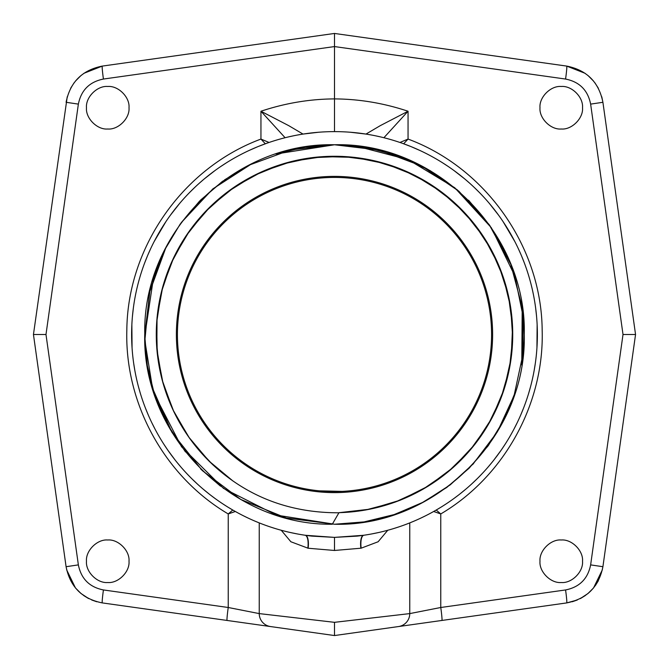 <?xml version="1.0" encoding="UTF-8"?>
<svg xmlns="http://www.w3.org/2000/svg" width="669" height="669" viewBox="0 0 669 669"><rect width="100%" height="100%" fill="white"/><g stroke="black" fill="none" stroke-linecap="round" stroke-linejoin="round"><path stroke-width="1" d="M577.28 600.001L566.71 602.911L334.5 635.55L334.5 622.329L409.763 613.598L409.763 522.907L409.763 613.598L440.771 607.494L440.771 513.943C504.317 476.479 544.374 403.624 542.166 330.026C541.455 247.028 485.995 167.961 408.048 139.068L408.048 111.238C383.814 103.16 359.295 99.045 334.5 98.903L334.5 33.45L102.29 66.089L83.901 73.306M34.863 334.5L33.45 334.5L66.089 566.71C70.111 586.805 82.178 598.88 102.29 602.911L334.5 635.55M512.638 610.513L512.153 610.58M512.688 58.496L512.153 58.42M156.312 58.496L156.847 58.42M156.362 610.513L156.847 610.58M598.362 580.742L595.418 585.5M593.462 588.034L588.034 593.462M585.233 595.602L580.742 598.362M634.137 334.5L635.55 334.5L602.911 566.71C598.889 586.805 586.822 598.88 566.71 602.911A13.087 0.677 -98 0 0 565.573 589.949L440.771 607.494A13.087 0.677 -98 0 1 441.908 620.456L398.515 626.552A13.087 13.087 0 0 0 409.763 613.598A13.087 13.087 -98 0 1 398.498 626.552A13.087 13.087 -98 0 0 409.763 613.598M67.235 96.779L33.45 334.5L45.985 334.5L78.365 564.887L66.089 566.71C70.12 586.822 82.195 598.889 102.29 602.911A13.087 0.677 -82 0 1 103.427 589.949L228.229 607.494A13.087 0.677 -82 0 0 227.092 620.456L270.485 626.552A13.087 13.087 -82 0 1 259.238 613.598L334.5 622.329M266.705 625.415L266.605 625.364A13.087 13.087 0 0 0 270.502 626.552A13.087 13.087 0 0 1 259.238 613.598L259.238 522.907L259.238 613.598L228.229 607.494L228.229 513.943C164.683 476.479 124.626 403.624 126.834 330.026C127.545 247.028 183.005 167.961 260.952 139.068L260.952 111.238C285.186 103.16 309.705 99.045 334.5 98.903L334.5 131.617M75.538 588.034L80.966 593.462M83.767 595.602L88.258 598.362M81.024 75.497L75.413 81.125M74.175 82.697L70.646 88.241M601.766 96.779L602.911 102.29C598.889 82.195 586.822 70.12 566.71 66.089L334.5 33.45M590.635 104.113L602.911 102.29L635.55 334.5L623.015 334.5L590.635 104.113C587.85 90.198 579.488 81.844 565.573 79.051A13.087 0.677 -82 0 0 566.71 66.089L585.099 73.306M587.976 75.497L593.587 81.125M594.825 82.697L598.354 88.241M582.523 107.742C583.468 97.214 571.786 85.532 561.258 86.477C550.729 85.532 539.047 97.214 539.992 107.742C539.047 118.271 550.729 129.953 561.258 129.008C571.786 129.953 583.468 118.271 582.523 107.742M582.523 561.258C583.468 550.729 571.786 539.047 561.258 539.992C550.729 539.047 539.047 550.729 539.992 561.258C539.047 571.786 550.729 583.468 561.258 582.523C571.786 583.468 583.468 571.786 582.523 561.258M129.008 561.258C129.953 550.729 118.271 539.047 107.742 539.992C97.214 539.047 85.532 550.729 86.477 561.258C85.532 571.786 97.214 583.468 107.742 582.523C118.271 583.468 129.953 571.786 129.008 561.258M129.008 107.742C129.953 97.214 118.271 85.532 107.742 86.477C97.214 85.532 85.532 97.214 86.477 107.742C85.532 118.271 97.214 129.953 107.742 129.008C118.271 129.953 129.953 118.271 129.008 107.742M285.094 137.722L260.952 111.238L288.69 125.63L303.015 134.076L318.779 132.228M350.222 132.228L365.985 134.076L380.31 125.63L408.048 111.238L383.906 137.722M366.018 134.051A13.087 13.079 -0 0 1 366.921 134.226M399.945 142.464L408.048 139.068L403.675 143.776M433.671 511.492L440.771 513.943L436.23 510.029M387.752 530.266L378.127 541.756L361.16 548.187L334.5 550.47L334.5 537.383L305.424 535.284A13.087 4.541 -81.8 0 1 308.133 548.237L334.5 550.47M281.248 530.266L290.873 541.756L308.133 548.237M232.77 510.029L228.229 513.943L235.329 511.492M265.325 143.776L260.952 139.068L269.055 142.464M302.982 134.051A13.087 13.079 180 0 0 302.079 134.226M360.332 535.727L358.584 535.944M361.16 548.187A13.087 4.591 -98.3 0 1 363.894 535.242L363.576 535.284A13.087 4.541 -98.2 0 0 360.867 548.237M371.512 533.979L379.114 532.415M386.64 530.567L388.823 529.973M393.456 528.627L399.351 526.737M410.064 522.782L415.298 520.599M420.567 518.224L425.768 515.69M430.861 513.039L435.21 510.623M435.854 510.246L441.13 507.102M442.694 506.124L447.109 503.264M453.582 498.756L458.875 494.784M459.879 493.998L465.833 489.131M471.603 484.038L477.24 478.678M487.818 467.372L492.501 461.769M493.571 460.431L501.114 450.262M501.173 450.178L505.471 443.723M513.725 429.573L517.304 422.49M520.549 415.407L523.501 408.257M528.577 393.631L530.693 386.18M534.063 371.052L535.309 363.409M536.103 357.271L536.27 355.716M536.931 348.005L537.14 324.582M536.571 316.412L535.626 307.849M532.323 289.468L532.173 288.841M527.54 272.074L527.281 271.271M524.379 263.034L521.41 255.6M520.959 254.546L518.283 248.567M514.871 241.618L503.046 221.573M498.606 215.209L489.256 203.309M485.368 198.852L484.389 197.773M479.439 192.538L474.455 187.621M469.487 183.047L465.49 179.568M464.52 178.757L453.933 170.495M448.197 166.472L442.41 162.692M437.25 159.565L435.854 158.754M429.757 155.367L428.269 154.589M419.889 150.466L411.092 146.628M410.841 146.528L401.969 143.166M389.927 139.336L386.239 138.324M380.502 136.902L375.51 135.807M371.446 135.013L366.645 134.185M366.604 134.176L366.018 134.084M279.073 139.336L282.761 138.324M288.498 136.902L293.49 135.807M297.554 135.013L302.355 134.185M302.396 134.176L302.982 134.084M258.936 522.782L253.702 520.599M248.433 518.224L243.232 515.69M238.139 513.039L233.79 510.623M233.147 510.246L227.87 507.102M226.306 506.124L221.891 503.264M215.418 498.756L210.125 494.784M209.121 493.998L203.167 489.131M197.397 484.038L191.76 478.678M181.182 467.372L176.499 461.769M175.429 460.431L167.886 450.262M167.827 450.178L163.529 443.723M155.275 429.573L151.696 422.49M148.451 415.407L145.499 408.257M140.423 393.631L138.307 386.18M134.937 371.052L133.691 363.409M132.897 357.271L132.73 355.716M132.069 348.005L131.86 324.582M132.429 316.412L133.374 307.849M136.677 289.468L136.827 288.841M141.46 272.074L141.719 271.271M144.621 263.034L147.59 255.6M148.041 254.546L150.717 248.567M154.129 241.618L165.954 221.573M170.394 215.209L179.744 203.309M183.632 198.852L184.611 197.773M189.561 192.538L194.545 187.621M199.513 183.047L203.51 179.568M204.48 178.757L215.067 170.495M220.803 166.472L226.59 162.692M231.75 159.565L233.147 158.754M239.243 155.367L240.731 154.589M249.111 150.466L257.908 146.628M258.159 146.528L267.031 143.166M297.488 533.979L289.886 532.415M282.36 530.567L280.177 529.973M275.544 528.627L269.649 526.737M307.84 548.187A13.087 4.591 -81.7 0 0 305.106 535.242L305.424 535.284M308.668 535.727L310.416 535.944M357.07 536.12A202.883 202.883 0 0 0 506.308 226.599A202.883 202.883 0 0 0 162.692 226.599A202.883 202.883 0 0 0 311.93 536.12L334.5 537.383L357.07 536.12M202.172 215.075A178.255 178.255 0 0 1 240.664 182.946M283.464 163.713A178.255 178.255 0 0 1 319.79 156.855M248.617 165.31L290.304 149.981L334.5 144.763C233.514 142.179 142.765 232.402 144.763 333.405C141.594 434.373 231.298 525.642 332.301 524.228L338.982 512.663L362.088 510.572M220.436 486.12L200.608 468.936M185.455 451.918L167.108 423.837L154.138 393.397M144.763 335.219L150.023 290.129L165.519 248.199M181.199 222.702L200.725 199.947L223.346 180.73M275.912 154.029L305.014 147.063L334.5 144.763C435.954 141.928 527.406 233.724 524.237 335.42C526.177 437.3 435.109 526.695 334.5 524.237L276.322 515.097L223.505 488.387L181.558 446.792L154.489 394.467L147.339 365.675L144.763 335.905L153.519 277.518L164.641 249.955L180.145 224.157L199.538 201.135L222.016 181.7M224.441 179.944L247.664 165.795M276.088 153.97L334.5 144.763C435.109 142.305 526.185 231.7 524.237 333.605C527.373 435.368 435.895 527.072 334.5 524.237L286.181 517.982L240.765 499.467L202.23 470.541L172.033 432.509L152.515 388.187L144.855 340.688L149.446 292.587L166.004 247.271M181.182 222.718L212.876 188.867L252.037 163.612M472.816 464.386L497.318 431.923L514.344 394.986M521.77 365.006L522.213 306.812M515.172 276.556L491.372 227.769L454.736 187.721L408.257 159.682L355.741 145.951M514.009 395.956L523.409 352.178L522.28 307.314L510.781 264.322L489.19 224.625L458.825 191.158L421.779 166.029L379.223 150.107L334.5 144.763L367.599 147.665L400.003 156.429L430.401 170.779L457.563 190.088M468.559 200.223L489.725 225.386L506.308 253.977M514.637 274.9L523.61 319.088L521.929 364.036M515.214 392.318L503.966 419.831L488.42 445.445L469.128 468.2L446.75 487.475L421.42 503.155L393.589 514.804L364.237 521.895L334.5 524.237M232.996 481.036L209.422 461.501L189.536 438.228L173.923 411.895L163.052 383.278L157.232 353.215L156.646 322.609L161.304 292.353L171.072 263.335L185.656 236.416L204.63 212.399L227.443 191.978L253.409 175.763L281.766 164.223L311.687 157.717L342.269 156.412L372.625 160.376L401.86 169.466L429.105 183.423L453.565 201.846L474.505 224.174L491.322 249.754L503.506 277.844L510.715 307.598L512.713 338.146L509.46 368.586L501.048 398.022L487.726 425.584L469.881 450.463L448.038 471.913L422.85 489.315L395.053 502.151L365.475 510.037M196.544 447.327L212.508 464.453C246.426 495.821 287.085 511.919 334.5 512.755L338.89 512.814M158.444 362.197L156.337 339.133M157.274 315.709L161.313 292.437M178.263 248.751L189.344 231.098M190.707 229.208L205.617 211.404M262.942 171.272L284.793 163.353M307.447 158.344L330.603 156.32M354.026 157.349L377.073 161.438M399.259 168.463L420.283 178.28M439.884 190.774L457.713 205.726M473.51 222.969L486.848 242.019M505.572 284.517L510.623 307.205M511.693 353.658L507.687 376.555M490.895 419.965L478.452 439.575M463.542 457.429L446.482 473.15M212.525 464.437A178.222 178.222 0 0 1 240.882 182.846A178.222 178.222 0 0 1 505.329 283.689A178.222 178.222 0 0 1 338.982 512.663M492.618 334.5A158.118 158.118 0 0 0 334.5 176.382A158.118 158.118 0 0 0 176.382 334.5A158.118 158.118 0 0 0 334.5 492.618A158.118 158.118 0 0 0 492.618 334.5M491.573 334.5A157.073 157.073 0 0 0 334.5 177.427A157.073 157.073 0 0 0 177.427 334.5A157.073 157.073 0 0 0 334.5 491.573A157.073 157.073 0 0 0 491.573 334.5M326.815 491.381L319.447 490.845L342.093 491.389M342.185 491.381L335.395 491.564M364.68 488.646L367.122 488.144L364.655 488.646M334.5 491.573L326.907 491.389M317.967 490.695L318.544 490.753M304.32 488.646L301.878 488.144L304.345 488.646M232.979 481.019L208.812 460.899L188.558 436.849L172.845 409.612L162.157 380.034L156.839 349.042L157.048 317.599L162.776 286.683L173.856 257.256L189.929 230.228L210.501 206.445L234.928 186.651L262.457 171.456L292.228 161.329L323.311 156.596L354.746 157.399L385.553 163.713L414.763 175.345L441.481 191.919L464.871 212.943L484.205 237.738L498.882 265.551L508.432 295.506L512.579 326.673L511.183 358.091L504.292 388.764L492.116 417.757L475.032 444.157L453.574 467.146L428.419 486.003L400.338 500.153L370.2 509.142L338.957 512.697M503.113 421.512L487.458 446.775M473.585 463.558L450.254 484.841L423.72 501.959L394.593 514.469L363.978 521.937M103.427 79.051A13.087 0.677 -98 0 1 102.29 66.089C82.195 70.111 70.12 82.178 66.089 102.29C70.111 82.195 82.178 70.12 102.29 66.089C82.195 70.111 70.12 82.178 66.089 102.29L78.365 104.113C81.15 90.198 89.512 81.844 103.427 79.051L334.5 46.571L565.573 79.051M566.71 602.911C586.805 598.889 598.88 586.822 602.911 566.71L590.635 564.887C587.85 578.802 579.496 587.156 565.573 589.949M266.605 625.364A13.087 13.087 0 0 1 259.238 613.598M78.365 564.887C81.15 578.802 89.504 587.156 103.427 589.949M623.015 334.5L590.635 564.887M45.985 334.5L78.365 104.113M572.271 601.749L577.297 599.993M580.249 598.621L587.9 593.57M588.084 593.411L590.643 591.095M593.554 587.926L602.368 569.796M96.729 601.749L91.703 599.993M88.751 598.621L81.1 593.57M80.916 593.411L78.357 591.095M75.446 587.926L66.632 569.796M363.576 535.284L334.5 537.383M566.71 66.089C586.805 70.111 598.88 82.178 602.911 102.29"/></g></svg>
